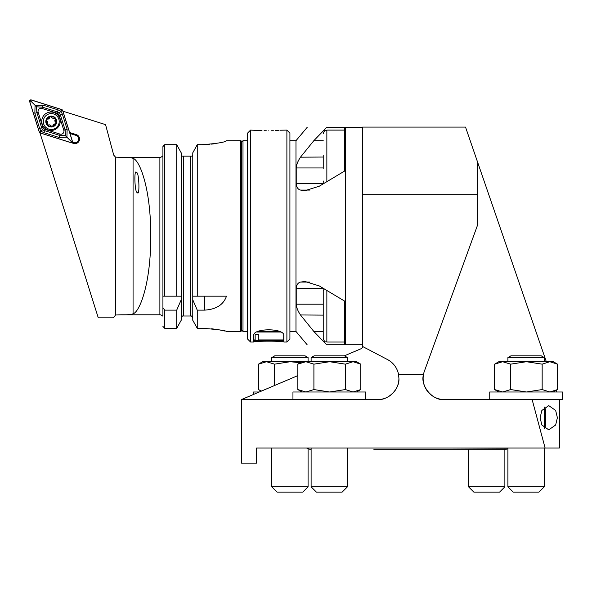 <?xml version="1.0" encoding="UTF-8"?>
<svg xmlns="http://www.w3.org/2000/svg" width="592" height="592" viewBox="0 0 592 592"><rect width="100%" height="100%" fill="white"/><g stroke="black" fill="none" stroke-linecap="round" stroke-linejoin="round"><path stroke-width="0.89" d="M544.744 407.007L545.75 411.255L545.75 424.198L544.744 428.445M557.39 417.73L555.659 424.997L548.754 429.836L541.85 424.997L540.126 417.73L541.85 410.463L548.754 405.616L555.659 410.463L557.39 417.73M545.106 448.003L532.127 399.563L444.326 399.563C432.7 400.932 420.105 385.954 423.443 374.743A21.194 21.194 0 0 1 424.412 371.117L477.626 224.908L477.626 194.701L362.585 194.701L362.585 346.49L387.568 359.603A21.194 21.194 0 0 1 398.601 374.743L398.912 378.369C399.859 388.855 388.204 400.51 377.718 399.563L241.477 399.563L241.477 463.144L256.617 463.144L256.617 448.003L559.373 448.003L559.373 399.563M398.601 374.743L423.443 374.743A21.194 21.194 0 0 0 444.326 399.563M362.585 194.701L362.585 127.08L465.519 127.08L546.335 361.719M556.191 390.335L556.769 391.993M477.626 194.701L477.626 162.245M362.585 346.49A2.42 2.42 0 0 1 361.105 348.718L344.27 355.881M297.82 375.617L241.477 399.563M398.912 378.369A21.194 21.194 0 0 1 377.718 399.563M300.595 157.035L313.812 140.704L326.673 127.384C301.321 127.384 301.321 127.384 326.673 127.384C301.321 127.384 301.321 127.384 326.673 127.384L344.418 127.384L344.418 171.169L319.31 186.199L305.043 190.661L300.595 190.076C297.939 189.447 296.481 187.264 296.229 183.52L296.229 167.958C296.466 164.606 297.887 161.017 300.499 157.183L323.225 157.035M344.418 304.384L344.418 300.98L319.31 285.951L305.043 281.489L300.595 282.066C297.939 282.702 296.481 284.885 296.229 288.63L296.229 304.192C296.466 307.544 297.887 311.133 300.499 314.966L323.225 315.114M307.152 344.766L295.978 331.439L295.978 140.704L289.917 140.704M241.477 236.075L241.477 142.221L242.994 140.704L242.994 331.439L241.477 329.929M344.418 300.98L344.418 344.766L345.388 344.766L345.388 127.384L362.585 127.384M345.388 344.766L362.585 344.766M344.418 127.384L345.388 127.384M297.206 163.422L297.473 162.748M297.487 162.711L298.072 161.416M297.206 308.721L297.473 309.401M344.418 344.766L326.673 344.766C301.321 344.766 301.321 344.766 326.673 344.766C301.321 344.766 301.321 344.766 326.673 344.766L313.812 331.439L300.595 315.114M258.652 331.224L278.802 331.224M268.731 130.802C284.352 130.048 284.352 130.048 268.731 130.802C253.11 130.048 253.11 130.048 268.731 130.802M286.891 130.107L289.917 133.141L289.917 339.009L286.891 342.035L286.891 130.107L279.935 130.21M278.795 130.321L277.345 130.455M277.271 130.455L275.472 130.588M273.319 130.706L271.077 130.78M283.864 335.649C284.796 327.879 252.651 327.887 253.591 335.649L253.591 342.035C252.658 340.866 284.804 340.866 283.864 342.035L283.864 335.649M250.564 342.035L250.564 130.107L247.537 133.141L247.537 339.009L250.564 342.035L253.591 342.035M266.289 130.773L264.069 130.699M261.982 130.588L250.564 130.107M255.152 339.919L255.655 340.526L254.345 340.526L253.739 339.919L255.152 339.919L255.152 334.473L258.319 334.473L258.319 339.919L283.716 339.919L283.716 334.954M283.716 339.919L283.109 340.526L258.815 340.526L258.319 339.919M258.127 331.439L279.328 331.439M280.601 332.045L256.861 332.045M255.655 340.526L258.815 340.526M256.528 334.473L258.319 334.473M323.225 168.446L323.225 155.518M344.418 171.169L344.418 146.957M326.858 290.472L326.858 342.035C325.748 341.258 325.082 343.53 323.225 338.402L323.225 291.175L324.09 288.815M323.225 327.716L323.225 325.874M323.225 312.953L323.225 301.868M137.233 192.319C134.724 193.776 133.822 167.188 136.567 172.701C139.083 171.243 139.986 197.832 137.233 192.319M69.952 133.474L76.094 135.405A3.781 3.781 0 0 1 74.962 142.805A3.781 3.781 0 0 1 73.822 142.628L73.578 143.397L71.395 142.709M240.574 331.439A0.91 0.91 0 0 0 241.477 330.536L241.477 141.614A0.91 0.91 0 0 0 240.574 140.704L240.574 331.439L226.492 331.439C225.071 330.417 216.998 329.374 202.272 328.316L197.254 328.316L192.77 320.257L197.254 328.316L197.254 310.127L192.77 299.804L192.77 320.257M197.254 310.127L204.558 310.127C216.169 309.416 223.48 304.762 226.492 296.17L197.254 296.17L197.254 144.685L192.77 152.825L197.254 144.685L202.272 144.685C216.99 143.567 225.064 142.258 226.492 140.755L240.574 140.704M162.312 156.147L162.918 156.147L162.312 156.147A3.027 3.027 0 0 1 159.884 157.361L159.884 314.789A3.027 3.027 0 0 1 162.312 316.002L162.918 316.002L162.312 316.002M62.93 111.192L105.554 124.631L113.723 155.119L115.521 157.146L121.197 157.361C127.28 157.22 131.239 157.553 133.067 158.367C139.527 160.003 150.812 187.827 150.797 236.075C150.812 284.323 139.527 312.147 133.067 313.782C131.239 314.596 127.28 314.929 121.197 314.789L159.884 314.789M121.197 157.361L159.884 157.361M121.197 314.789L115.521 315.003L113.509 317.815L98.272 317.815L39.975 132.911M69.656 132.534L76.338 134.636A4.588 4.588 0 0 1 79.335 140.4A4.588 4.588 0 0 1 73.578 143.397M164.731 296.17L162.918 296.17L162.918 146.579L164.731 144.685L176.712 144.685L176.712 296.17L164.731 296.17L164.731 144.685L163.436 145.247L162.918 146.579L162.918 316.002M181.204 152.825L176.712 144.685L181.204 152.825L181.204 296.17L176.712 296.17L181.278 296.17L181.204 320.257L176.712 328.316L181.204 320.257M192.77 152.825L192.77 299.804M197.254 296.17L192.77 296.17L197.254 296.17M181.204 299.804L176.712 310.127L164.731 310.127L162.918 307.766M162.918 326.436L164.731 328.316L176.712 328.316L176.712 310.127M182.395 316.002L181.204 318.178L182.395 316.002L183.165 316.002M181.5 156.147L181.204 154.926L181.5 156.147L192.474 156.147L192.77 154.926L192.474 156.147M183.624 156.147L183.624 316.002L191.571 316.002L190.343 316.002L190.343 156.147M192.407 156.147L191.275 156.147M192.77 318.178L191.571 316.002L192.77 318.178M224.642 330.987L222.444 330.499M222.348 330.477L219.388 329.892M215.732 329.293L211.61 328.789M206.978 328.434L202.272 328.316M226.492 140.763L226.033 141.022M225.419 141.251L224.664 141.495M222.348 142.161L219.41 142.857M215.747 143.56L211.618 144.145M209.346 144.374L202.272 144.685M72.268 142.139L73.822 142.628M48.211 130.077A9.235 9.235 0 0 0 59.792 124.046A9.235 9.235 0 0 0 53.768 112.465A9.235 9.235 0 0 0 42.18 118.496A9.235 9.235 0 0 0 48.211 130.077M59.045 115.188A3.027 3.027 0 0 0 57.069 113.213L41.965 108.454A3.027 3.027 0 0 0 38.169 112.251L42.927 127.354A3.027 3.027 0 0 0 44.911 129.33L60.014 134.095A3.027 3.027 0 0 0 63.81 130.292L59.045 115.188L60.347 114.781L59.496 112.769L57.483 111.918L57.069 113.213M29.6 101.387L39.309 132.171L40.093 132.956L70.877 142.657L72.379 141.155L62.671 110.371L61.886 109.587L31.102 99.885L29.6 101.387M61.864 109.646L31.11 99.952A1.147 1.147 0 0 0 29.667 101.395L39.361 132.149A1.147 1.147 0 0 0 40.115 132.897L70.87 142.598A1.147 1.147 0 0 0 72.313 141.155L62.611 110.393A1.147 1.147 0 0 0 61.864 109.646L61.516 110.741L62.611 110.393M58.12 109.89L57.483 111.918L42.372 107.152L36.534 106.819L36.867 112.658L41.632 127.761L42.483 129.774L44.496 130.632L59.6 135.39L65.446 135.731L66.918 137.203L58.963 137.411L43.86 132.652L40.989 131.269L39.612 128.397L34.847 113.294L35.061 105.346L43.016 105.132L58.12 109.89L60.983 111.274L62.367 114.145L67.133 129.248L66.918 137.203L71.218 141.495L70.87 142.598M42.483 129.774L40.463 131.801L40.115 132.897M59.496 112.769L61.516 110.741M36.534 106.819L30.762 101.047L31.11 99.952M65.446 135.731L65.105 129.885L63.81 130.292M51.526 117.149A1.776 1.776 0 0 0 52.54 118.126L50.29 116.572A5.069 5.069 0 0 0 46.583 119.606L46.45 119.939A5.069 5.069 0 0 0 47.234 124.623L47.464 124.905A5.069 5.069 0 0 0 51.963 126.57L56.011 123.328A5.069 5.069 0 0 0 50.549 116.528M47.76 125.082A1.014 1.014 0 0 1 47.464 124.905L49.98 124.971L51.963 126.57M54.057 114.108A7.948 7.948 0 0 0 43.823 118.748A7.948 7.948 0 0 0 48.47 128.989A7.948 7.948 0 0 0 58.704 124.342A7.948 7.948 0 0 0 54.057 114.108M56.366 123.462A5.446 5.446 0 0 0 53.176 116.446A5.446 5.446 0 0 0 46.161 119.628A5.446 5.446 0 0 0 49.343 126.651A5.446 5.446 0 0 0 56.366 123.462M52.214 126.525A5.069 5.069 0 0 0 56.011 123.328L55.174 118.319L52.54 118.126A1.776 1.776 0 0 0 53.25 118.237M46.886 120.968A1.014 1.014 0 0 1 46.45 119.939L47.234 124.623M49.573 117.475A1.014 1.014 0 0 1 50.29 116.572L46.583 119.606M54.93 123.98A1.776 1.776 0 0 0 52.932 125.622M50.986 125.948A1.776 1.776 0 0 0 49.262 124.86M47.308 123.513A1.776 1.776 0 0 0 47.39 121.478M47.582 119.118A1.776 1.776 0 0 0 49.388 118.163M55.197 119.577A1.776 1.776 0 0 0 55.626 122.13M253.591 394.413L253.591 391.993L259.289 391.993M300.262 362.741L290.28 361.719L274.555 364.154L274.555 385.503M261.553 391.031L258.46 389.558L258.46 364.154L266.504 361.719L274.555 364.154M258.46 364.154L262.67 361.719L311.111 361.719L311.111 357.561L347.445 357.561L344.529 355.881L314.034 355.881L311.111 357.561M258.46 389.558L261.235 391.164M271.758 357.561L274.673 355.881L305.169 355.881L308.084 357.561L271.758 357.561L271.758 361.719M308.084 486.816L302.786 492.115L277.056 492.115L271.758 486.816L308.084 486.816L308.084 448.951M489.739 399.563L489.739 391.993L562.4 391.993L562.4 399.563L532.127 399.563M292.951 399.563L292.951 391.993L365.612 391.993L365.612 399.563M553.32 391.993L557.531 389.558L557.531 364.154L553.32 361.719L549.842 361.719L542.161 364.154L526.429 361.719L510.696 364.154L510.696 389.558L526.429 391.993L542.161 389.558L542.161 364.154M557.531 364.154L549.842 361.719L502.652 361.719L510.696 364.154M557.531 389.558L549.842 391.993L542.161 389.558M494.609 364.154L502.652 361.719L498.819 361.719L494.609 364.154L494.609 389.558L502.652 391.993L510.696 389.558M494.609 389.558L498.819 391.993M356.525 391.993L360.743 389.558L360.743 364.154L356.525 361.719L353.054 361.719L345.373 364.154L329.64 361.719L313.908 364.154L313.908 389.558L329.64 391.993L345.373 389.558L345.373 364.154M360.743 364.154L353.054 361.719L305.864 361.719L313.908 364.154M360.743 389.558L353.054 391.993L345.373 389.558M297.82 364.154L305.864 361.719L302.031 361.719L297.82 364.154L297.82 389.558L305.864 391.993L313.908 389.558M297.82 389.558L302.031 391.993M504.88 486.816L499.581 492.115L473.844 492.115L468.546 486.816L504.88 486.816L504.88 449.217M507.906 357.561L510.822 355.881L541.317 355.881L544.233 357.561L507.906 357.561L507.906 361.719M544.233 486.816L538.935 492.115L513.205 492.115L507.906 486.816L544.233 486.816L544.233 448.003M347.445 486.816L342.146 492.115L316.409 492.115L311.111 486.816L347.445 486.816L347.445 448.003M296.229 304.192L323.225 304.192M296.229 288.63L323.78 288.63M313.812 331.439L323.225 331.439M300.595 282.066L309.971 282.066M296.229 183.52L323.78 183.52M296.229 167.958L323.225 167.958M300.595 190.076L309.971 190.076M313.812 140.704L323.225 140.704M344.418 130.107L326.858 130.107L326.858 181.677M115.521 315.003L115.521 157.146M164.731 310.127L164.731 328.316M204.558 310.127L204.558 296.17M133.067 313.782L133.067 158.367M76.094 135.405L76.338 134.636M71.218 141.495L72.313 141.155M30.762 101.047L29.667 101.395M40.463 131.801L39.361 132.149M67.133 129.248L65.105 129.885L60.347 114.781L62.367 114.145M58.963 137.411L60.014 134.095M43.86 132.652L44.911 129.33M39.612 128.397L42.927 127.354M34.847 113.294L38.169 112.251M43.016 105.132L41.965 108.454M247.537 140.704L242.994 140.704M295.978 140.704L307.152 127.384M295.978 331.439L289.917 331.439M247.537 331.439L242.994 331.439M286.891 342.035L283.864 342.035M253.739 339.919L253.739 334.894M278.077 331.15L278.869 331.439M259.377 331.15L258.586 331.439M324.09 183.335L323.225 180.974M326.858 130.107C325.785 130.81 324.949 128.775 323.225 133.74M344.418 342.035L326.858 342.035M308.084 361.719L308.084 357.561M271.758 486.816L271.758 448.003M468.546 486.816L468.546 449.217M544.233 428.046L544.233 407.407M544.233 361.719L544.233 357.561M507.906 486.816L507.906 448.003M347.445 361.719L347.445 357.561M311.111 486.816L311.111 448.003M507.906 448.951L442.209 449.217L506.389 449.217M306.515 448.003L309.601 449.217L311.111 449.217L309.601 449.217M373.781 449.217L442.209 449.217"/></g></svg>

